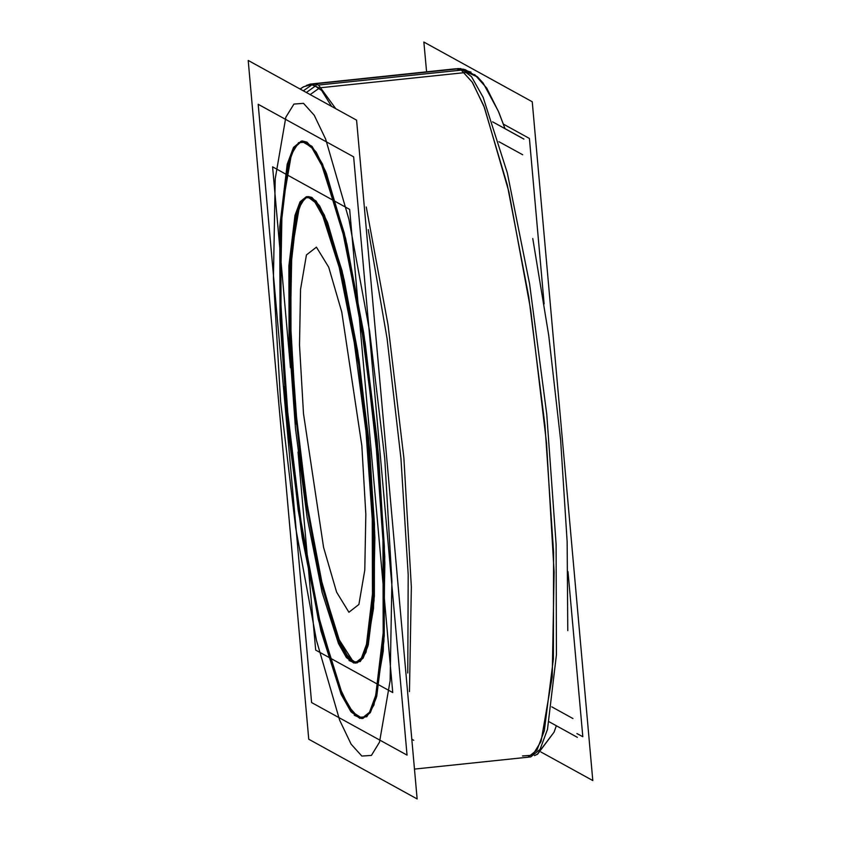 <?xml version="1.0" encoding="UTF-8"?>
<svg xmlns="http://www.w3.org/2000/svg" width="841" height="841" viewBox="0 0 841 841"><rect width="100%" height="100%" fill="white"/><g stroke="black" fill="none" stroke-linecap="round" stroke-linejoin="round"><path stroke-width="1.26" d="M306.997 142.087L302.392 141.015L311.99 146.376L322.481 164.1L344.326 233.041L364.164 335.927L378.555 455.002L384.705 556.49L383.938 641.094L376.337 697.578L370.261 712.737L362.923 718.403L370.503 712.359L376.715 696.159L384.221 635.943L384.379 546.345L377.167 440.116L363.617 332.405L345.651 238.56L325.835 171.963L316.121 152.032L306.997 142.087L316.437 152.547L326.508 173.656L346.965 244.216L365.236 343.012L378.555 455.002L384.884 563.144L383.265 650.966L373.94 705.115L366.792 716.732L358.329 717.331L349.246 707.449L339.575 687.675L319.843 621.594L301.93 528.4L288.347 421.278L281.031 315.333L280.999 225.556L288.274 164.605L294.361 147.827L301.814 141.099L294.623 147.385L288.684 162.965L281.315 219.669L280.642 303.822L286.77 404.416L301.015 522.566L320.642 624.937L342.308 694.14L352.757 712.359L362.334 718.435L358.329 717.331L348.889 706.871L338.818 685.751L318.361 615.202L300.09 516.406L286.77 404.416L280.442 296.274L282.061 208.442L291.385 154.302L298.534 142.686L306.997 142.087M311.927 197.404L327.149 221.53L343.149 275.322L357.667 351.118L368.61 438.108L374.434 523.911L374.308 596.29L368.242 644.921L363.228 658.009L357.11 662.887L363.028 658.314L367.938 646.067L374.077 600.442L374.697 532.101L369.725 450.135L358.108 353.956L342.087 270.855L324.437 215.18L315.964 200.862L308.216 196.531L311.927 197.404L305.094 197.877L299.322 207.264L291.795 250.996L290.481 321.935L295.59 409.283L306.355 499.733L321.115 579.533L337.63 636.521L345.767 653.573L353.399 662.014L356.111 662.897L348.384 657.368L339.995 642.24L322.65 586.114L306.976 503.885L295.59 409.283L290.671 328.81L291.123 261.246L296.884 215.264L301.562 202.324L307.238 196.731L301.32 202.765L296.516 216.799L290.849 266.65L291.039 339.312L297.041 424.621L308.027 510.634L322.46 585.336L338.324 638.266L353.399 662.014L360.232 661.541L366.003 652.153L373.53 608.421L374.844 537.483L369.725 450.135L358.97 359.685L344.211 279.885L327.696 222.897L319.559 205.845L311.927 197.404M411.785 739.207L413.825 740.332M477.53 76.909L467.901 72.631M426.545 71.874L423.885 42.05L532.216 101.75L592.789 780.532L540.858 751.917M549.215 721.83L577.315 737.315L549.215 721.83M523.88 139.049L492.626 121.819L523.922 139.07M359.99 718.477L350.939 711.686L341.173 694.34L320.915 630.96L302.224 537.735L287.885 428.49L280.011 319.454L279.769 226.797L287.212 164.258L293.509 147.406L301.225 141.141L308.752 144.368M302.991 141.193L312.032 147.974L321.809 165.32L342.066 228.699L360.747 321.935L375.097 431.17L382.97 540.206L383.202 632.874L375.759 695.402L369.472 712.253L361.756 718.529L354.229 715.292M248.211 60.468L356.531 120.168L417.115 798.95L308.784 739.25L248.211 60.468M319.38 88.116L310.066 94.56M312.852 84.247L303.307 90.828M522.471 755.954L532.563 755.239L541.089 741.384L552.201 676.826L554.135 572.111L546.587 443.175L530.713 309.646L508.921 191.853L484.532 107.732L472.526 82.555L461.267 70.087L455.78 68.804L313.041 83.774L318.529 85.046L335.811 108.741L318.529 85.046L461.267 70.087L472.137 81.945L483.733 105.703L507.354 185.115L528.779 296.999L544.936 425.42L553.536 552.074L553.336 658.913L544.39 730.713L536.979 750.025L527.959 757.226L414.455 769.126L530.808 756.932L540.006 749.447L547.512 729.357L556.385 654.803L556.101 544.327L546.713 414.308L529.609 284.069L507.333 172.91L483.176 97.346L471.528 76.668L460.742 68.573L312.295 84.132L321.651 90.492L331.711 106.481M368.242 229.625L387.112 338.545L400.999 458.44L408.19 574.645L407.811 672.958M310.192 84.068L458.639 68.51L467.617 72.358L319.17 87.916L310.192 84.068L306.523 85.393M290.471 367.675L272.547 166.865L349.646 209.356L392.779 692.553L315.669 650.061L297.998 451.985M353.704 663.044L346.397 657.567L338.502 643.554L322.145 592.369L307.049 517.068L295.464 428.836L289.104 340.763L288.915 265.924L294.928 215.412L300.006 201.808L306.24 196.741L312.316 199.349M307.669 196.783L314.976 202.261L322.87 216.274L339.228 267.47L354.324 342.76L365.909 430.991L372.269 519.065L372.458 593.904L366.445 644.416L361.367 658.03L355.133 663.097L349.047 660.479M498.902 141.687L522.671 154.786M551.801 706.85L572.984 718.519M311.633 702.55L258.24 104.263L353.693 156.868L407.086 755.155L311.633 702.55M287.475 422.634L280.042 315.543L280.042 224.925L287.496 163.848L293.709 147.354L301.309 141.13M301.404 141.12L311.38 146.923L322.303 166.013L344.947 239.874L365.12 348.994L379.081 473.115M375.864 436.994L383.307 544.232L383.286 634.923L375.801 695.949L369.556 712.38L361.935 718.508M361.84 718.519L351.874 712.59L340.952 693.426L318.34 619.512L298.198 510.487L284.258 386.513M295.979 424.011L289.998 338.156L289.924 265.314L295.78 215.822L300.7 202.197L306.734 196.71M307.228 196.636L315.28 201.325L324.1 216.747L342.392 276.405L358.686 364.542L369.966 464.789M367.359 435.617L373.372 522.229L373.362 595.47L367.317 644.774L362.271 658.04L356.111 662.992M355.617 663.013L347.575 657.704L338.786 641.862L320.663 581.972L304.537 494.298L293.372 394.839M576.979 733.531L582.76 736.716L568.022 571.596M544.138 303.895L529.367 138.471L503.402 124.153M464.621 70.076L470.918 72.063M303.538 103.369L293.94 104.042L285.824 117.225L275.249 178.66L273.409 278.308L280.589 401.01L295.696 528.085L316.437 640.169L339.638 720.222L351.065 744.18L361.788 756.048L371.386 755.376L379.501 742.183L390.077 680.758L391.917 581.099L384.736 458.408L369.62 331.333L348.889 219.249L325.677 139.196L314.25 115.238L303.538 103.369L314.25 115.238L325.677 139.196L348.889 219.249L369.62 331.333L384.736 458.408L391.917 581.099L390.077 680.758L379.501 742.183L371.386 755.376L361.788 756.048L351.065 744.18L339.638 720.222L316.437 640.169L295.696 528.085L280.589 401.01L273.409 278.308L275.249 178.66L285.824 117.225L293.94 104.042L303.538 103.369M306.313 92.489L315.974 85.519M366.224 207.012L387.995 324.731L403.848 458.135L411.396 586.965L409.472 691.628L411.396 586.965L403.848 458.135L387.995 324.731L366.224 207.012M316.374 247.18L328.757 267.217L341.74 311.99L361.788 445.762L365.803 514.387L364.773 570.124L358.855 604.49L348.952 612.237L336.568 592.201L323.585 547.428L303.538 413.656L299.522 345.031L300.552 289.293L306.471 254.928L316.374 247.18L306.471 254.928L300.552 289.293L299.522 345.031L303.538 413.656L323.585 547.428L336.568 592.201L348.952 612.237L358.855 604.49L364.773 570.124L365.803 514.387L361.788 445.762L341.74 311.99L328.757 267.217L316.374 247.18M378.555 455.002L365.236 343.012L346.965 244.216L326.508 173.656L316.437 152.547L306.997 142.087L298.534 142.686L291.385 154.302L282.061 208.442L280.442 296.274L286.77 404.416L300.09 516.406L318.361 615.202L338.818 685.751L348.889 706.871L358.329 717.331L366.792 716.732L373.94 705.115L383.265 650.966L384.884 563.144L378.555 455.002M369.725 450.135L358.97 359.685L344.211 279.885L327.696 222.897L319.559 205.845L311.927 197.404L305.094 197.877L299.322 207.264L291.795 250.996L290.481 321.935L295.59 409.283L306.355 499.733L321.115 579.533L337.63 636.521L345.767 653.573L353.399 662.014L360.232 661.541L366.003 652.153L373.53 608.421L374.844 537.483L369.725 450.135M474.639 74.492L486.676 88.116L498.839 112.305L504.978 128.631L498.345 111.096L483.144 83.101L477.215 76.626M532.805 238.571L548.763 335.591L560.611 440.116L567.17 541.793L567.791 630.634L567.17 541.793L560.611 440.116L548.763 335.591L532.805 238.571M556.311 725.741L554.135 732.038L537.441 754.188L534.477 755.607L537.578 754.114L554.093 732.133L556.311 725.741M314.776 83.648L303.422 86.886L300.142 89.083L303.559 86.812L311.233 84.026M477.362 76.762L465.315 69.698L462.497 69.036"/></g></svg>
